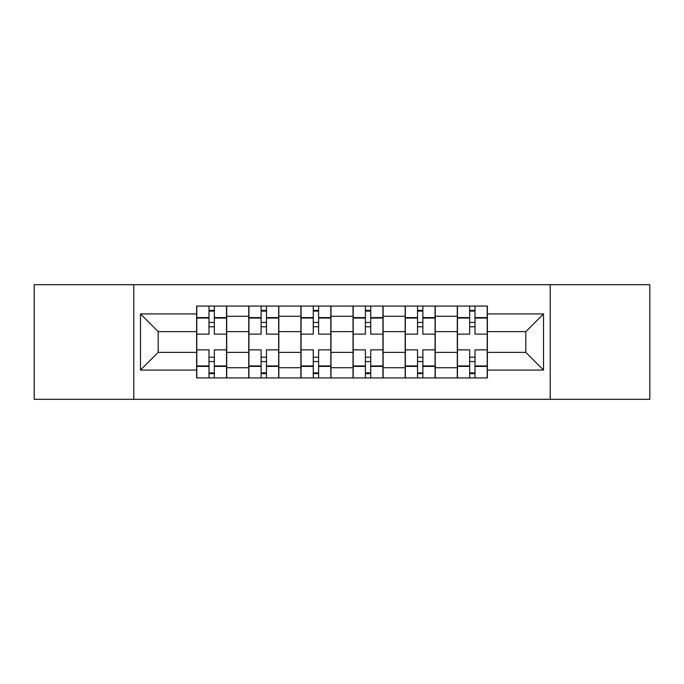 <?xml version="1.0" encoding="UTF-8"?>
<svg xmlns="http://www.w3.org/2000/svg" width="684" height="684" viewBox="0 0 684 684"><rect width="100%" height="100%" fill="white"/><g stroke="black" fill="none" stroke-linecap="round" stroke-linejoin="round"><path stroke-width="1.03" d="M550.21 399.319L649.8 399.319L649.8 284.681L34.2 284.681L34.2 399.319L550.21 399.319L550.21 284.681M248.754 377.927L248.754 316.264L226.703 316.264L226.703 377.927M226.703 316.264L226.703 306.073M248.754 316.264L248.754 306.073M278.833 306.073L278.833 377.927M300.892 377.927L300.892 306.073M330.971 306.073L330.971 377.927M353.029 377.927L353.029 306.073M383.108 306.073L383.108 377.927M405.167 377.927L405.167 306.073M435.246 306.073L435.246 377.927M457.297 377.927L457.297 306.073M457.297 352.363L435.246 352.363M405.167 352.363L383.108 352.363M353.029 352.363L330.971 352.363M300.892 352.363L278.833 352.363M248.754 352.363L226.703 352.363M457.297 331.637L435.246 331.637M405.167 331.637L383.108 331.637M353.029 331.637L330.971 331.637M300.892 331.637L278.833 331.637M248.754 331.637L226.703 331.637M158.192 352.363L196.624 352.363L196.624 331.637L158.192 331.637L158.192 352.363L140.477 370.07L140.477 313.93L196.624 313.93L196.624 331.637M487.376 331.637L487.376 352.363L525.808 352.363L525.808 331.637L487.376 331.637L487.376 306.073L196.624 306.073L196.624 313.93M487.376 313.93L543.524 313.93L543.524 370.07L487.376 370.07L487.376 352.363M196.624 352.363L196.624 377.927L487.376 377.927L487.376 370.07M196.624 370.07L140.477 370.07M133.79 399.319L133.79 284.681M214.331 372.917L208.988 372.917M208.988 311.083L214.331 311.083M266.469 372.917L261.126 372.917M261.126 311.083L266.469 311.083M318.607 372.917L313.255 372.917M313.255 311.083L318.607 311.083M370.745 372.917L365.393 372.917M365.393 311.083L370.745 311.083M422.874 372.917L417.531 372.917M417.531 311.083L422.874 311.083M475.012 372.917L469.669 372.917M469.669 311.083L475.012 311.083M140.477 313.93L158.192 331.637M525.808 352.363L543.524 370.07M525.808 331.637L543.524 313.93M226.532 377.927L226.532 334.143L214.331 334.143L214.331 306.073M208.988 306.073L208.988 334.143L196.787 334.143L196.787 306.073M226.532 334.143L226.532 306.073M196.787 377.927L196.787 349.857L208.988 349.857L208.988 377.927M214.331 377.927L214.331 349.857L226.532 349.857M208.988 326.79L214.331 326.79M196.787 349.857L196.787 334.143M214.331 357.21L208.988 357.21M214.331 373.584L208.988 373.584M208.988 361.554L214.331 361.554M214.331 322.446L208.988 322.446M208.988 310.416L214.331 310.416M278.67 377.927L278.67 334.143L266.469 334.143L266.469 306.073M261.126 306.073L261.126 334.143L248.925 334.143L248.925 306.073M278.67 334.143L278.67 306.073M248.925 377.927L248.925 349.857L261.126 349.857L261.126 377.927M266.469 377.927L266.469 349.857L278.67 349.857M261.126 326.79L266.469 326.79M248.925 349.857L248.925 334.143M266.469 357.21L261.126 357.21M266.469 373.584L261.126 373.584M261.126 361.554L266.469 361.554M266.469 322.446L261.126 322.446M261.126 310.416L266.469 310.416M330.808 377.927L330.808 334.143L318.607 334.143L318.607 306.073M313.255 306.073L313.255 334.143L301.063 334.143L301.063 306.073M330.808 334.143L330.808 306.073M301.063 377.927L301.063 349.857L313.255 349.857L313.255 377.927M318.607 377.927L318.607 349.857L330.808 349.857M313.255 326.79L318.607 326.79M301.063 349.857L301.063 334.143M318.607 357.21L313.255 357.21M318.607 373.584L313.255 373.584M313.255 361.554L318.607 361.554M318.607 322.446L313.255 322.446M313.255 310.416L318.607 310.416M382.937 377.927L382.937 334.143L370.745 334.143L370.745 306.073M365.393 306.073L365.393 334.143L353.192 334.143L353.192 306.073M382.937 334.143L382.937 306.073M353.192 377.927L353.192 349.857L365.393 349.857L365.393 377.927M370.745 377.927L370.745 349.857L382.937 349.857M365.393 326.79L370.745 326.79M353.192 349.857L353.192 334.143M370.745 357.21L365.393 357.21M370.745 373.584L365.393 373.584M365.393 361.554L370.745 361.554M370.745 322.446L365.393 322.446M365.393 310.416L370.745 310.416M435.075 377.927L435.075 334.143L422.874 334.143L422.874 306.073M417.531 306.073L417.531 334.143L405.33 334.143L405.33 306.073M435.075 334.143L435.075 306.073M405.33 377.927L405.33 349.857L417.531 349.857L417.531 377.927M422.874 377.927L422.874 349.857L435.075 349.857M417.531 326.79L422.874 326.79M405.33 349.857L405.33 334.143M422.874 357.21L417.531 357.21M422.874 373.584L417.531 373.584M417.531 361.554L422.874 361.554M422.874 322.446L417.531 322.446M417.531 310.416L422.874 310.416M487.213 377.927L487.213 334.143L475.012 334.143L475.012 306.073M469.669 306.073L469.669 334.143L457.468 334.143L457.468 306.073M487.213 334.143L487.213 306.073M457.468 377.927L457.468 349.857L469.669 349.857L469.669 377.927M475.012 377.927L475.012 349.857L487.213 349.857M469.669 326.79L475.012 326.79M457.468 349.857L457.468 334.143M475.012 357.21L469.669 357.21M475.012 373.584L469.669 373.584M469.669 361.554L475.012 361.554M475.012 322.446L469.669 322.446M469.669 310.416L475.012 310.416M405.167 316.264L383.108 316.264M353.029 316.264L330.971 316.264M300.892 316.264L278.833 316.264M457.297 316.264L435.246 316.264M405.167 367.736L383.108 367.736M353.029 367.736L330.971 367.736M300.892 367.736L278.833 367.736M248.754 367.736L226.703 367.736M457.297 367.736L435.246 367.736M226.532 317.598L214.331 317.598M208.988 317.598L196.787 317.598M208.988 318.051L196.787 318.051M208.988 365.949L196.787 365.949M208.988 366.402L196.787 366.402M226.532 366.402L214.331 366.402M226.532 318.051L214.331 318.051M226.532 365.949L214.331 365.949M278.67 317.598L266.469 317.598M261.126 317.598L248.925 317.598M261.126 318.051L248.925 318.051M261.126 365.949L248.925 365.949M261.126 366.402L248.925 366.402M278.67 366.402L266.469 366.402M278.67 318.051L266.469 318.051M278.67 365.949L266.469 365.949M330.808 317.598L318.607 317.598M313.255 317.598L301.063 317.598M313.255 318.051L301.063 318.051M313.255 365.949L301.063 365.949M313.255 366.402L301.063 366.402M330.808 366.402L318.607 366.402M330.808 318.051L318.607 318.051M330.808 365.949L318.607 365.949M382.937 317.598L370.745 317.598M365.393 317.598L353.192 317.598M365.393 318.051L353.192 318.051M365.393 365.949L353.192 365.949M365.393 366.402L353.192 366.402M382.937 366.402L370.745 366.402M382.937 318.051L370.745 318.051M382.937 365.949L370.745 365.949M435.075 317.598L422.874 317.598M417.531 317.598L405.33 317.598M417.531 318.051L405.33 318.051M417.531 365.949L405.33 365.949M417.531 366.402L405.33 366.402M435.075 366.402L422.874 366.402M435.075 318.051L422.874 318.051M435.075 365.949L422.874 365.949M487.213 317.598L475.012 317.598M469.669 317.598L457.468 317.598M469.669 318.051L457.468 318.051M469.669 365.949L457.468 365.949M469.669 366.402L457.468 366.402M487.213 366.402L475.012 366.402M487.213 318.051L475.012 318.051M487.213 365.949L475.012 365.949"/></g></svg>
